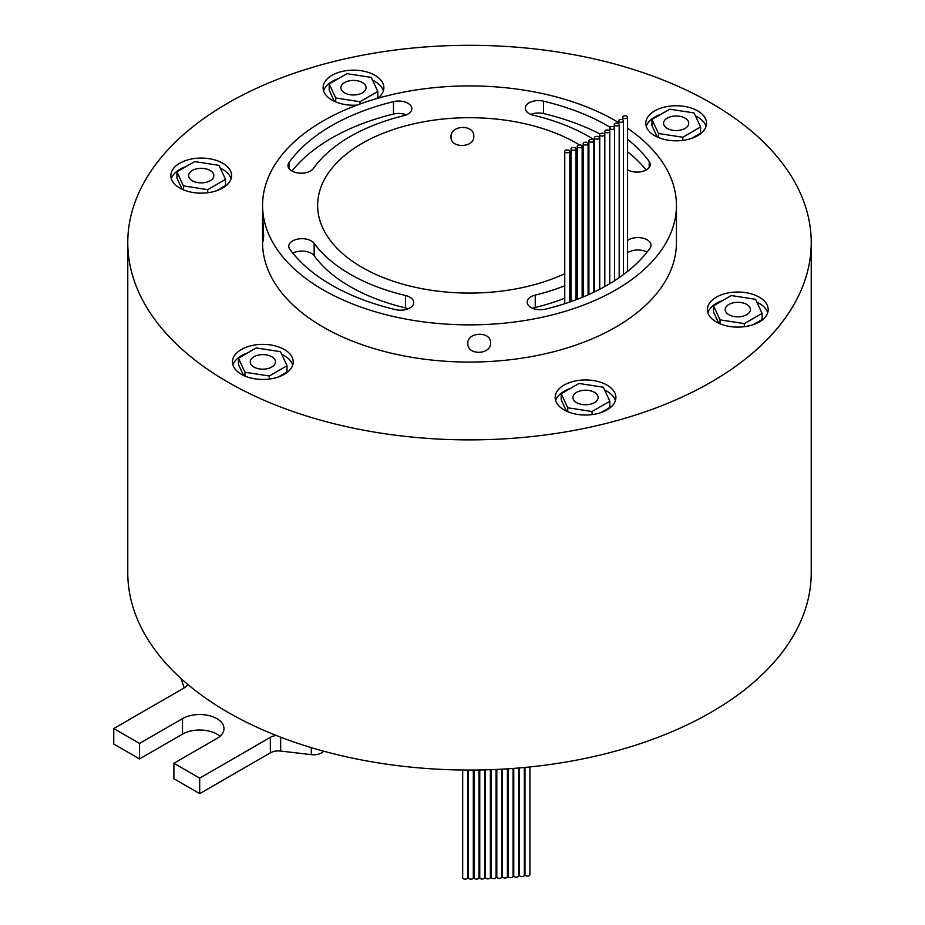 <?xml version="1.0" encoding="UTF-8"?>
<svg xmlns="http://www.w3.org/2000/svg" width="925" height="925" viewBox="0 0 925 925"><rect width="100%" height="100%" fill="white"/><g stroke="black" fill="none" stroke-linecap="round" stroke-linejoin="round"><path stroke-width="1.39" d="M467.611 770.062L467.611 877.721A2.463 1.422 180 0 1 466.084 879.039A2.463 1.422 180 0 1 463.402 878.738A2.463 1.422 180 0 1 462.673 877.721L462.673 770.016M473.311 770.051L473.311 877.744A2.463 1.422 180 0 1 471.785 879.062A2.463 1.422 180 0 1 469.091 878.75A2.463 1.422 180 0 1 468.374 877.744L468.374 770.062M479 769.982L479 877.698A2.463 1.422 180 0 1 477.473 879.016A2.463 1.422 180 0 1 474.791 878.704A2.463 1.422 180 0 1 474.062 877.698L474.062 770.039M490.377 769.692L490.377 877.432A2.463 1.422 180 0 1 488.863 878.75A2.463 1.422 180 0 1 486.168 878.438A2.463 1.422 180 0 1 485.452 877.432L485.452 769.843M501.743 769.184L501.743 876.923A2.463 1.422 180 0 1 500.217 878.241A2.463 1.422 180 0 1 497.523 877.929A2.463 1.422 180 0 1 496.806 876.923L496.806 769.427M513.051 768.455L513.051 876.183A2.463 1.422 180 0 1 511.537 877.501A2.463 1.422 180 0 1 508.842 877.189A2.463 1.422 180 0 1 508.126 876.183L508.126 768.802M484.688 769.866L484.688 877.594A2.463 1.422 180 0 1 483.174 878.912A2.463 1.422 180 0 1 480.48 878.6A2.463 1.422 180 0 1 479.763 877.594L479.763 769.97M496.066 769.461L496.066 877.212A2.463 1.422 180 0 1 494.54 878.53A2.463 1.422 180 0 1 491.857 878.218A2.463 1.422 180 0 1 491.129 877.212L491.129 769.669M507.409 768.848L507.409 876.588A2.463 1.422 180 0 1 505.882 877.906A2.463 1.422 180 0 1 503.188 877.594A2.463 1.422 180 0 1 502.472 876.588L502.472 769.138M518.694 768.004L518.694 875.721A2.463 1.422 180 0 1 517.168 877.039A2.463 1.422 180 0 1 514.485 876.727A2.463 1.422 180 0 1 513.757 875.721L513.757 768.397M524.325 767.507L524.325 875.2A2.463 1.422 180 0 1 522.798 876.518A2.463 1.422 180 0 1 520.104 876.206A2.463 1.422 180 0 1 519.387 875.2L519.387 767.947M529.921 766.952L529.921 874.622A2.463 1.422 180 0 1 528.406 875.94A2.463 1.422 180 0 1 525.712 875.628A2.463 1.422 180 0 1 524.995 874.622L524.995 767.438M565.476 152.371A2.463 1.422 0 0 0 568.17 152.683A2.463 1.422 0 0 0 569.696 151.365A2.463 1.422 0 0 0 568.967 150.359A2.463 1.422 0 0 0 566.273 150.047A2.463 1.422 0 0 0 564.759 151.365A2.463 1.422 0 0 0 565.476 152.371M583.883 144.624A2.463 1.422 0 0 0 586.566 144.936A2.463 1.422 0 0 0 588.092 143.618A2.463 1.422 0 0 0 587.375 142.612A2.463 1.422 0 0 0 584.681 142.3A2.463 1.422 0 0 0 583.155 143.618A2.463 1.422 0 0 0 583.883 144.624M589.618 141.756A2.463 1.422 0 0 0 592.312 142.068A2.463 1.422 0 0 0 593.838 140.75A2.463 1.422 0 0 0 593.11 139.744A2.463 1.422 0 0 0 590.428 139.432A2.463 1.422 0 0 0 588.901 140.75A2.463 1.422 0 0 0 589.618 141.756M600.464 135.617A2.463 1.422 0 0 0 603.146 135.929A2.463 1.422 0 0 0 604.673 134.611A2.463 1.422 0 0 0 603.956 133.605A2.463 1.422 0 0 0 601.262 133.292A2.463 1.422 0 0 0 599.735 134.611A2.463 1.422 0 0 0 600.464 135.617M614.963 125.488A2.463 1.422 0 0 0 617.657 125.8A2.463 1.422 0 0 0 619.183 124.482A2.463 1.422 0 0 0 618.455 123.476A2.463 1.422 0 0 0 615.761 123.164A2.463 1.422 0 0 0 614.246 124.482A2.463 1.422 0 0 0 614.963 125.488M619.299 121.892A2.463 1.422 0 0 0 621.982 122.193A2.463 1.422 0 0 0 623.508 120.874A2.463 1.422 0 0 0 622.791 119.868A2.463 1.422 0 0 0 620.097 119.568A2.463 1.422 0 0 0 618.571 120.874A2.463 1.422 0 0 0 619.299 121.892M619.183 276.818A2.463 1.422 0 0 0 619.299 276.899A2.463 1.422 0 0 0 619.9 277.153M571.8 149.942A2.463 1.422 0 0 0 574.483 150.243A2.463 1.422 0 0 0 576.009 148.925A2.463 1.422 0 0 0 575.292 147.919A2.463 1.422 0 0 0 572.598 147.618A2.463 1.422 0 0 0 571.072 148.925A2.463 1.422 0 0 0 571.8 149.942M577.928 147.352A2.463 1.422 0 0 0 580.623 147.665A2.463 1.422 0 0 0 582.149 146.347A2.463 1.422 0 0 0 581.42 145.341A2.463 1.422 0 0 0 578.738 145.028A2.463 1.422 0 0 0 577.212 146.347A2.463 1.422 0 0 0 577.928 147.352M595.157 138.75A2.463 1.422 0 0 0 597.839 139.062A2.463 1.422 0 0 0 599.365 137.744A2.463 1.422 0 0 0 598.648 136.738A2.463 1.422 0 0 0 595.954 136.426A2.463 1.422 0 0 0 594.428 137.744A2.463 1.422 0 0 0 595.157 138.75M605.54 132.356A2.463 1.422 0 0 0 608.234 132.668A2.463 1.422 0 0 0 609.748 131.35A2.463 1.422 0 0 0 609.032 130.344A2.463 1.422 0 0 0 606.337 130.032A2.463 1.422 0 0 0 604.811 131.35A2.463 1.422 0 0 0 605.54 132.356M610.373 128.98A2.463 1.422 0 0 0 613.067 129.292A2.463 1.422 0 0 0 614.593 127.974A2.463 1.422 0 0 0 613.865 126.968A2.463 1.422 0 0 0 611.182 126.656A2.463 1.422 0 0 0 609.656 127.974A2.463 1.422 0 0 0 610.373 128.98M623.369 118.18A2.463 1.422 0 0 0 626.052 118.493A2.463 1.422 0 0 0 627.578 117.174A2.463 1.422 0 0 0 626.849 116.168A2.463 1.422 0 0 0 624.167 115.856A2.463 1.422 0 0 0 622.641 117.174A2.463 1.422 0 0 0 623.369 118.18M623.508 273.268A2.463 1.422 0 0 0 624.78 273.603M610.014 127.234A195.106 112.642 0 0 0 543.495 101.16A13.204 7.62 0 0 0 525.284 108.213A13.204 7.62 0 0 0 529.146 113.602A13.204 7.62 0 0 0 533.482 115.267A168.697 97.391 180 0 1 594.428 139.941M627.578 169.795A13.204 7.62 0 0 0 627.693 169.865A13.204 7.62 0 0 0 642.089 171.518A13.204 7.62 0 0 0 650.24 164.465A13.204 7.62 0 0 0 649.2 161.493A195.106 112.642 0 0 0 627.578 139.363M291.849 170.963A13.204 7.62 0 0 0 313.413 168.454A168.697 97.391 180 0 1 403.774 115.694A13.204 7.62 0 0 0 411.833 108.676A13.204 7.62 0 0 0 393.483 101.646A195.106 112.642 0 0 0 288.97 162.673A13.204 7.62 0 0 0 287.987 165.563A13.204 7.62 0 0 0 291.849 170.963M331.543 285.039A195.106 112.642 0 0 0 395.518 309.621A13.204 7.62 0 0 0 413.741 302.567A13.204 7.62 0 0 0 405.543 295.514A168.697 97.391 180 0 1 350.228 274.262A168.697 97.391 180 0 1 314.142 243.344A13.204 7.62 0 0 0 299.353 238.835A13.204 7.62 0 0 0 288.773 246.316A13.204 7.62 0 0 0 289.826 249.287A195.106 112.642 0 0 0 331.543 285.039M408.214 308.765A13.204 7.62 0 0 0 405.543 307.909A168.697 97.391 180 0 1 350.228 286.657A168.697 97.391 180 0 1 314.142 255.739A13.204 7.62 0 0 0 292.843 253.207M564.759 285.779A168.697 97.391 180 0 1 535.24 295.087A13.204 7.62 0 0 0 527.181 302.117A13.204 7.62 0 0 0 531.043 307.505A13.204 7.62 0 0 0 545.53 309.135A195.106 112.642 0 0 0 650.044 248.108A13.204 7.62 0 0 0 651.027 245.218A13.204 7.62 0 0 0 642.251 238.026A13.204 7.62 0 0 0 627.578 240.407M192.308 180.757A12.592 7.273 0 0 0 206.044 182.329A12.592 7.273 0 0 0 213.814 175.611A12.592 7.273 0 0 0 210.125 170.466A12.592 7.273 0 0 0 196.401 168.893A12.592 7.273 0 0 0 188.619 175.611A12.592 7.273 0 0 0 192.308 180.757A12.592 7.273 0 0 0 206.044 182.329A12.592 7.273 0 0 0 213.814 175.611A12.592 7.273 0 0 0 210.125 170.466A12.592 7.273 0 0 0 196.401 168.893A12.592 7.273 0 0 0 188.619 175.611A12.592 7.273 0 0 0 192.308 180.757M344.586 92.835A12.592 7.273 0 0 0 358.31 94.419A12.592 7.273 0 0 0 366.092 87.69A12.592 7.273 0 0 0 362.403 82.556A12.592 7.273 0 0 0 348.667 80.984A12.592 7.273 0 0 0 340.897 87.702A12.592 7.273 0 0 0 344.586 92.835A12.592 7.273 0 0 0 358.31 94.419A12.592 7.273 0 0 0 366.092 87.702A12.592 7.273 0 0 0 362.403 82.556A12.592 7.273 0 0 0 348.667 80.972A12.592 7.273 0 0 0 340.897 87.69A12.592 7.273 0 0 0 344.586 92.835M667.26 128.425A12.592 7.273 0 0 0 680.985 129.997A12.592 7.273 0 0 0 688.755 123.279A12.592 7.273 0 0 0 685.067 118.134A12.592 7.273 0 0 0 671.342 116.562A12.592 7.273 0 0 0 663.572 123.279A12.592 7.273 0 0 0 667.26 128.425A12.592 7.273 0 0 0 680.985 129.997A12.592 7.273 0 0 0 688.755 123.279A12.592 7.273 0 0 0 685.067 118.146A12.592 7.273 0 0 0 671.342 116.562A12.592 7.273 0 0 0 663.572 123.279A12.592 7.273 0 0 0 667.26 128.425M253.947 367.04A12.592 7.273 0 0 0 267.672 368.624A12.592 7.273 0 0 0 275.453 361.906A12.592 7.273 0 0 0 271.765 356.761A12.592 7.273 0 0 0 258.029 355.188A12.592 7.273 0 0 0 250.259 361.906A12.592 7.273 0 0 0 253.947 367.052A12.592 7.273 0 0 0 267.672 368.624A12.592 7.273 0 0 0 275.453 361.906A12.592 7.273 0 0 0 271.765 356.761A12.592 7.273 0 0 0 258.029 355.188A12.592 7.273 0 0 0 250.259 361.906A12.592 7.273 0 0 0 253.947 367.04M576.622 402.629A12.592 7.273 0 0 0 590.347 404.202A12.592 7.273 0 0 0 598.117 397.484A12.592 7.273 0 0 0 594.428 392.339A12.592 7.273 0 0 0 580.703 390.766A12.592 7.273 0 0 0 572.933 397.484A12.592 7.273 0 0 0 576.622 402.629A12.592 7.273 0 0 0 590.347 404.213A12.592 7.273 0 0 0 598.117 397.484A12.592 7.273 0 0 0 594.428 392.35A12.592 7.273 0 0 0 580.703 390.766A12.592 7.273 0 0 0 572.933 397.484A12.592 7.273 0 0 0 576.622 402.629M728.888 314.72A12.592 7.273 0 0 0 742.613 316.292A12.592 7.273 0 0 0 750.395 309.574A12.592 7.273 0 0 0 746.706 304.429A12.592 7.273 0 0 0 732.982 302.857A12.592 7.273 0 0 0 725.2 309.574A12.592 7.273 0 0 0 728.888 314.72A12.592 7.273 0 0 0 742.613 316.292A12.592 7.273 0 0 0 750.395 309.574A12.592 7.273 0 0 0 746.706 304.429A12.592 7.273 0 0 0 732.982 302.857A12.592 7.273 0 0 0 725.2 309.574A12.592 7.273 0 0 0 728.888 314.72M262.573 228.88L262.584 223.017C262.203 210.634 263.336 224.532 263.648 236.153L263.209 240.974L262.573 228.88L262.573 242.593A206.934 119.475 0 0 0 323.183 327.068A206.934 119.475 0 0 0 548.698 352.968A206.934 119.475 0 0 0 676.441 242.593L676.441 205.396A206.934 119.475 0 0 0 627.578 128.286M473.797 136.345C474.479 148.035 450.325 148.728 451.03 136.958C450.313 124.713 474.467 124.054 473.797 136.345L473.762 135.721M451.065 137.571L451.03 136.958M490.562 342.84C491.291 355.015 467.125 355.674 467.807 343.464C467.125 331.693 491.267 331 490.562 342.84L490.539 342.227M467.842 344.077L467.807 343.464M284.333 349.5A30.375 17.54 0 0 0 251.23 345.707A30.375 17.54 0 0 0 232.476 361.906A30.375 17.54 0 0 0 241.379 374.301A30.375 17.54 0 0 0 274.482 378.105A30.375 17.54 0 0 0 293.225 361.906A30.375 17.54 0 0 0 284.333 349.5M292.751 365.005A30.375 17.54 0 0 0 284.333 355.709A30.375 17.54 0 0 0 281.778 354.391M247.53 352.968A30.375 17.54 0 0 0 232.961 365.005M697.647 110.884A30.375 17.54 0 0 0 664.543 107.08A30.375 17.54 0 0 0 645.789 123.279A30.375 17.54 0 0 0 654.68 135.686A30.375 17.54 0 0 0 687.784 139.49A30.375 17.54 0 0 0 706.538 123.279A30.375 17.54 0 0 0 697.647 110.884M706.064 126.378A30.375 17.54 0 0 0 697.647 117.082A30.375 17.54 0 0 0 695.461 115.937M660.832 114.342A30.375 17.54 0 0 0 646.263 126.378M377.643 98.339A30.375 17.54 0 0 0 383.863 87.702A30.375 17.54 0 0 0 374.972 75.295A30.375 17.54 0 0 0 341.868 71.491A30.375 17.54 0 0 0 323.114 87.702A30.375 17.54 0 0 0 332.017 100.097A30.375 17.54 0 0 0 357.004 105.115M383.389 90.8A30.375 17.54 0 0 0 374.972 81.493A30.375 17.54 0 0 0 372.602 80.267M338.168 78.764A30.375 17.54 0 0 0 323.6 90.8M222.694 163.216A30.375 17.54 0 0 0 189.59 159.412A30.375 17.54 0 0 0 170.847 175.611A30.375 17.54 0 0 0 179.739 188.018A30.375 17.54 0 0 0 212.843 191.81A30.375 17.54 0 0 0 231.597 175.611A30.375 17.54 0 0 0 222.694 163.216M231.111 178.71A30.375 17.54 0 0 0 222.694 169.414A30.375 17.54 0 0 0 220.323 168.177M185.89 166.673A30.375 17.54 0 0 0 171.322 178.71M607.008 385.089A30.375 17.54 0 0 0 573.905 381.285A30.375 17.54 0 0 0 555.15 397.484A30.375 17.54 0 0 0 564.042 409.891A30.375 17.54 0 0 0 597.145 413.695A30.375 17.54 0 0 0 615.9 397.484A30.375 17.54 0 0 0 607.008 385.089M615.426 400.594A30.375 17.54 0 0 0 607.008 391.287A30.375 17.54 0 0 0 604.638 390.061M570.193 388.546A30.375 17.54 0 0 0 555.624 400.594M759.275 297.179A30.375 17.54 0 0 0 726.171 293.375A30.375 17.54 0 0 0 707.417 309.574A30.375 17.54 0 0 0 716.32 321.981A30.375 17.54 0 0 0 749.423 325.773A30.375 17.54 0 0 0 768.178 309.574A30.375 17.54 0 0 0 759.275 297.179M767.692 312.673A30.375 17.54 0 0 0 759.275 303.377A30.375 17.54 0 0 0 756.904 302.14M722.471 300.637A30.375 17.54 0 0 0 707.903 312.673M579.501 144.924A151.873 87.69 0 0 0 576.899 143.387A151.873 87.69 0 0 0 411.382 124.378A151.873 87.69 0 0 0 317.633 205.396A151.873 87.69 0 0 0 362.114 267.394A151.873 87.69 0 0 0 564.759 273.696M618.571 122.528A206.934 119.475 0 0 0 615.83 120.909A206.934 119.475 0 0 0 390.315 95.009A206.934 119.475 0 0 0 262.573 205.396A206.934 119.475 0 0 0 323.183 289.872A206.934 119.475 0 0 0 548.698 315.772A206.934 119.475 0 0 0 676.441 205.396M227.874 382.106A341.73 197.291 0 0 0 600.279 424.864A341.73 197.291 0 0 0 811.237 242.593A341.73 197.291 0 0 0 711.14 103.091A341.73 197.291 0 0 0 338.735 60.322A341.73 197.291 0 0 0 127.777 242.593A341.73 197.291 0 0 0 227.874 382.106M811.237 242.593L811.237 572.772A341.73 197.291 0 0 1 628.85 747.296A341.73 197.291 0 0 1 276.378 735.525A341.73 197.291 180 0 1 227.874 712.273A341.73 197.291 180 0 1 187.59 684.269A341.73 197.291 0 0 1 127.777 572.772L127.777 242.593M604.811 131.35L604.811 286.368A2.463 1.422 0 0 0 604.834 286.542M564.759 298.174A168.697 97.391 180 0 1 535.24 307.493A13.204 7.62 0 0 0 532.696 308.314M647.026 252.143A13.204 7.62 0 0 0 627.578 252.802M594.428 283.247A168.697 97.391 180 0 1 593.838 283.628M588.901 286.6A168.697 97.391 180 0 1 588.092 287.062M583.155 289.768A168.697 97.391 180 0 1 582.149 290.3M577.212 292.751A168.697 97.391 180 0 1 576.009 293.329M571.072 295.561A168.697 97.391 180 0 1 569.696 296.15M207.732 189.648L225.515 179.369L219.005 165.344L194.713 161.586L176.918 171.853L183.427 185.879L207.732 189.648L207.732 192.747M377.793 91.459L371.283 77.422L346.979 73.665L329.196 83.944L335.706 97.969L359.998 101.727L377.793 91.459L377.793 97.657L375.585 98.94M669.769 109.185L651.975 119.452L658.484 133.489L682.789 137.247L700.583 126.979L694.074 112.943L669.769 109.185M238.442 358.206L244.952 372.243L269.256 376.001L287.039 365.733L280.529 351.697L256.225 347.939L238.442 358.206L238.442 364.415L243.564 375.446M561.221 393.726L567.73 407.763L592.035 411.521L609.829 401.253L603.32 387.217L579.015 383.459L561.221 393.726L561.221 399.935L566.424 411.128M731.282 295.549L713.499 305.817L720.008 319.842L744.313 323.611L762.096 313.332L755.586 299.307L731.282 295.549M691.495 138.426L700.583 133.177L700.583 126.979M651.975 119.452L651.975 125.661L657.247 137.004M278.182 377.042L287.039 371.931L287.039 365.733M329.196 83.944L329.196 90.141L334.387 101.334M216.542 190.758L225.515 185.567L225.515 179.369M176.918 171.853L176.918 178.051L182.109 189.243M600.857 412.631L609.829 407.451L609.829 401.253M713.499 305.817L713.499 312.014L718.69 323.207M753.123 324.721L762.096 319.541L762.096 313.332M262.584 223.017L262.596 218.196M594.428 270.84A168.697 97.391 180 0 1 593.838 271.222M588.901 274.205A168.697 97.391 180 0 1 588.092 274.667M583.155 277.373A168.697 97.391 180 0 1 582.149 277.893M577.212 280.356A168.697 97.391 180 0 1 576.009 280.923M571.072 283.154A168.697 97.391 180 0 1 569.696 283.755M569.696 271.291A151.873 87.69 0 0 0 571.072 270.586M576.009 267.903A151.873 87.69 0 0 0 577.212 267.221M582.149 264.215A151.873 87.69 0 0 0 583.155 263.556M588.092 260.179A151.873 87.69 0 0 0 588.901 259.59M593.838 255.751A151.873 87.69 0 0 0 594.428 255.265M594.428 155.516A151.873 87.69 0 0 0 593.838 155.03M588.901 151.191A151.873 87.69 0 0 0 588.092 150.602M583.155 147.225A151.873 87.69 0 0 0 582.149 146.566M720.008 319.842L720.008 323.796M744.313 323.611L744.313 326.71M567.73 407.763L567.73 411.706M592.035 411.521L592.035 414.62M183.427 185.879L183.427 189.822M335.706 97.969L335.706 101.912M359.998 101.727L359.998 104.016M244.952 372.243L244.952 376.07M269.256 376.001L269.256 379.053M658.484 133.489L658.484 137.547M682.789 137.247L682.789 140.392M406.318 114.873A13.204 7.62 0 0 0 393.483 114.052A195.106 112.642 0 0 0 291.999 171.044M599.955 134.021A195.106 112.642 0 0 0 543.495 113.555A13.204 7.62 0 0 0 530.8 114.411M646.17 169.98A195.106 112.642 0 0 0 627.578 151.758M276.378 735.525A11.389 6.579 0 0 0 270.354 737.352L199.684 778.156L173.912 763.275L216.866 738.474A24.304 14.025 0 0 0 223.977 728.553A24.304 14.025 0 0 0 208.981 715.592A24.304 14.025 0 0 0 182.502 718.632L139.536 743.434L113.763 728.553L184.433 687.749A11.389 6.579 0 0 0 187.59 684.269M323.715 751.204A11.389 6.579 180 0 1 311.309 754.65L280.668 751.054A11.389 6.579 0 0 0 270.354 752.857L199.684 793.65L173.912 778.769L173.912 763.275M199.684 793.65L199.684 778.156M219.942 736.3A24.304 14.025 0 0 0 182.502 734.126L139.536 758.928L139.536 743.434M139.536 758.928L113.763 744.047L113.763 728.553M184.237 687.865L181.323 679.609A11.389 6.579 180 0 1 181.115 678.603M649.2 167.437L649.2 161.493M314.142 255.739L314.142 243.344M535.24 307.493L535.24 295.087M405.543 307.909L405.543 295.514M393.483 114.052L393.483 101.646M288.97 168.454L288.97 162.673M543.495 113.555L543.495 101.16M182.502 734.126L182.502 718.632M181.323 679.609L181.323 678.8M311.309 754.65L311.309 747.643M280.668 751.054L280.668 737.202M270.354 752.857L270.354 737.352M569.696 151.365L569.696 302.059M588.092 143.618L588.092 294.844M593.838 140.75L593.838 292.207M604.673 134.611L604.673 286.623M619.183 124.482L619.183 277.65M623.508 120.874L623.508 274.552M576.009 148.925L576.009 299.769M582.149 146.347L582.149 297.364M599.365 137.744L599.365 289.467M609.748 131.35L609.748 283.709M614.593 127.974L614.593 280.714M627.578 117.174L627.578 271.43M262.573 205.396L262.573 219.109M622.641 117.174L622.641 119.799M609.656 127.974L609.656 130.957M594.428 137.744L594.428 291.918M577.212 146.347L577.212 299.318M571.072 148.925L571.072 301.573M618.571 120.874L618.571 123.545M614.246 124.482L614.246 127.245M599.735 134.611L599.735 289.271M588.901 140.75L588.901 294.485M583.155 143.618L583.155 296.96M564.759 151.365L564.759 303.701"/></g></svg>
